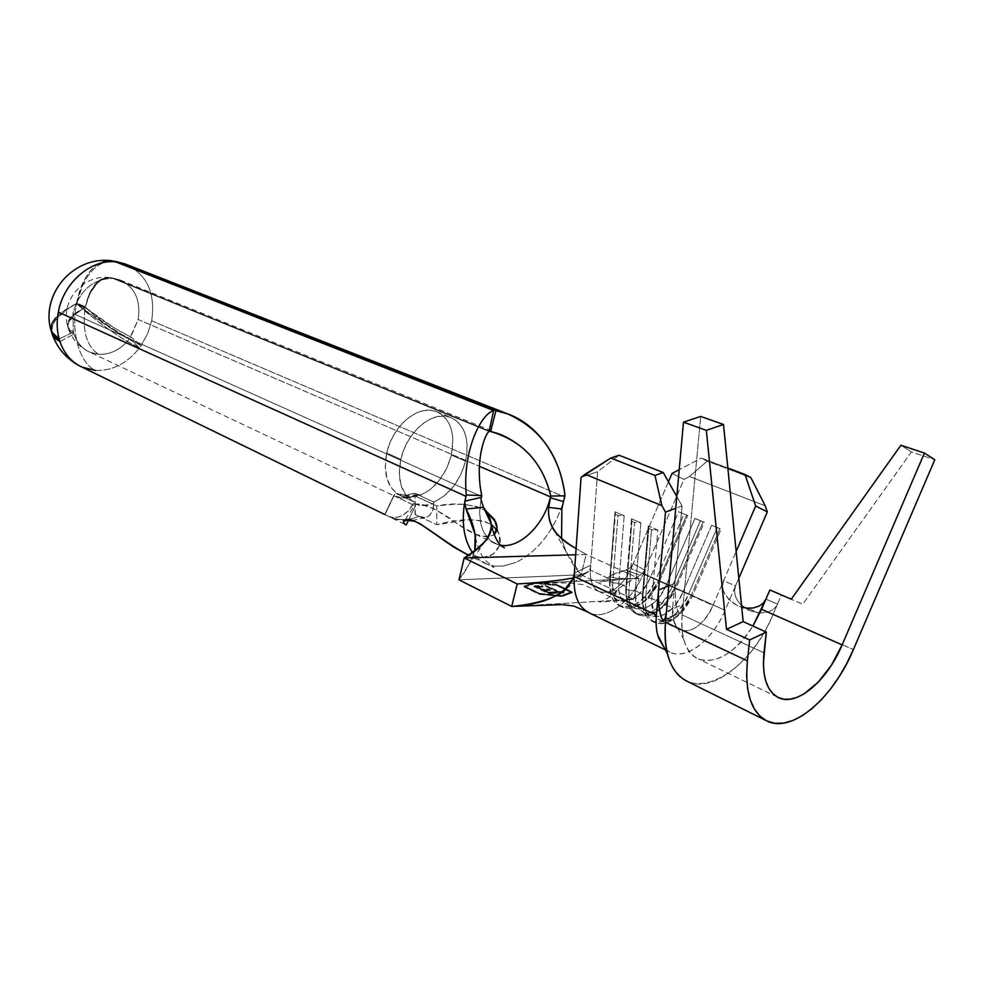<?xml version="1.0" encoding="UTF-8"?>
<svg xmlns="http://www.w3.org/2000/svg" width="984" height="984" viewBox="0 0 984 984"><rect width="100%" height="100%" fill="white"/><g stroke="black" fill="none" stroke-linecap="round" stroke-linejoin="round"><path stroke-width="0.74" stroke-dasharray="4.92 3.69" d="M396.035 493.476L399.984 495.333C405.9 497.781 412.308 497.732 419.209 495.186L418.766 495.124C412.025 497.646 405.765 497.707 399.971 495.321C405.765 497.707 412.025 497.633 418.766 495.124L414.817 493.291L404.608 495.223L396.035 493.476C401.816 495.85 408.077 495.788 414.817 493.291L414.842 495.961C407.634 498.654 400.931 498.716 394.744 496.157L403.957 498.039L415.113 495.85L415.039 514.546L436.834 524.718L415.309 514.435L415.113 495.85L436.736 505.924L436.834 524.718C459.602 518.236 477.806 518.187 491.447 524.595L483.415 520.942L469.614 519.601L436.834 524.718L436.736 505.924C455.063 502.234 471.324 503.771 485.506 510.561L476.92 506.612L464.128 504.312L453.083 504.337L436.736 505.924L414.842 495.961L414.817 493.291L419.467 495.05L419.738 494.239L409.873 496.12L400.82 494.091L400.18 495.432L392.358 489.183L387.179 479.356L385.211 466.883L386.712 453.046L400.82 459.356C406.589 431.767 432.923 409.922 450.475 417.339C464.743 424.375 469.774 438.975 465.543 461.164L451.385 455.063C455.543 433.058 450.463 418.532 436.183 411.509C418.618 404.092 392.382 425.691 386.712 453.046C382.924 473.919 387.401 488.052 400.18 495.432L414.166 502.012C401.398 494.62 396.958 480.401 400.82 459.356L386.712 453.046L389.344 444.387L393.157 436.109L398.016 428.532L403.698 421.976L409.971 416.699L416.601 412.899L423.304 410.709L429.823 410.217L435.9 411.41L441.312 414.239L445.863 418.557L449.381 424.202L451.742 430.955L452.886 438.532L451.385 455.063L465.543 461.164L466.945 452.702L467.092 444.51L465.986 436.871L463.636 430.082L460.143 424.411L455.604 420.07L450.205 417.241L444.116 416.06L437.597 416.576L430.881 418.803L424.227 422.653L417.929 427.991L412.21 434.621L407.339 442.259L403.489 450.623L400.82 459.356L399.283 473.304L401.201 485.862L406.355 495.739L414.166 502.012L400.18 495.432L400.82 494.091L399.184 494.964L395.236 493.119L393.723 495.69L415.322 505.887L414.596 505.013L415.654 504.3L420.217 504.189L434.35 508.9L464.657 528.273L476.625 534.767L487.018 537.129L493.931 534.792C484.14 539.207 470.069 534.115 451.73 519.503C433.28 507.35 421.103 502.344 415.174 504.472L404.584 520.573M80.208 366.257L95.423 370.476C112.545 370.919 127.231 363.391 139.47 347.893L141.167 345.532C125.411 338.57 95.719 319.333 76.9 303.896L79.015 292.974L82.422 283.773L86.727 275.729L91.783 269.173L97.428 264.339L103.443 261.437L109.445 260.588C93.332 262.224 82.385 276.356 76.617 303.01L76.026 303.81L84.747 307.648L85.337 306.836L76.617 303.01L76.026 303.539L84.747 307.648C71.869 314.13 66.236 320.587 67.847 326.996L73.394 332.149L73.948 334.007C76.949 342.69 82.225 348.742 89.778 352.174L98.597 354.338C110.602 354.757 120.934 349.517 129.593 338.619L138.166 319.505L479.356 466.281L138.166 319.505C140.958 300.218 134.882 287.033 119.95 279.948L114.279 278.521L489.146 430.918L114.279 278.521L119.95 279.948C134.882 287.033 140.958 300.218 138.166 319.505L130.786 336.958C116.838 330.23 101.782 320.476 85.62 307.721C101.057 321.485 115.718 331.78 129.593 338.619C120.934 349.517 110.602 354.757 98.597 354.338L89.778 352.174C82.225 348.742 76.949 342.69 73.948 334.007L68.474 328.988C66.445 322.174 71.869 315.077 84.759 307.672L85.128 307.98C82.115 330.845 86.604 346.294 98.597 354.338C86.604 346.294 82.115 330.845 85.128 307.98L85.362 306.836L84.747 307.365L76.026 303.81C58.745 312.346 50.381 321.067 50.959 329.972M501.004 545.296L495.69 543.82L490.155 540.376L484.399 533.279L482.32 528.752L480.795 523.673L479.577 512.172L480.992 499.589L479.577 512.172L480.795 523.673L482.32 528.752L484.399 533.279L490.155 540.376L497.793 544.582C515.579 550.523 540.314 529.847 548.9 502.787M72.877 313.453L73.394 332.149L72.877 313.453C79.36 290.6 92.668 278.902 112.779 278.361L109.765 277.525C97.92 277.451 89.778 287.217 85.337 306.836C90.762 286.861 99.593 277.18 111.856 277.796L114.279 278.521L110.011 277.574L105.632 278.078L101.278 280.034L97.145 283.343L90.048 293.429L85.362 306.836L89.47 293.367L96.075 283.22L100.036 279.899L104.242 277.931L108.547 277.402L112.779 278.361L489.023 431.447L112.779 278.361C92.668 278.902 79.36 290.6 72.877 313.453L481.557 496.428L72.877 313.453M487.031 564.238L478.47 559.109L472.295 552.258C476.281 557.928 481.188 561.913 487.031 564.238L494.841 566.169L487.031 564.238M503.279 566.071L494.841 566.169L503.279 566.071L516.133 562.331L503.279 566.071M562.282 505.333C552.418 532.774 537.03 551.778 516.133 562.331C537.03 551.778 552.418 532.774 562.282 505.333L563.082 503.033L562.282 505.333M151.659 320.759L564.681 497.031L151.659 320.759L147.661 333.662L141.167 345.532L147.661 333.662L151.659 320.759C155.706 292.986 146.887 274.044 125.189 263.97C146.887 274.044 155.706 292.986 151.659 320.759M465.518 553.844L482.037 557.731L493.205 554.213L499.38 545.763L499.491 535.444L496.772 529.773M384.732 514.534L406.22 524.989L384.732 514.534L393.723 495.69L384.732 514.534L389.369 516.772L384.965 514.644L393.723 495.69L415.322 505.887L408.606 519.995L415.322 505.887L415.174 504.472M418.975 516.416C408.36 520.536 398.495 520.647 389.369 516.772C398.495 520.647 408.36 520.524 418.975 516.416L415.039 514.546L418.975 516.416L425.801 517.436C431.152 515.493 433.809 510.819 433.759 503.427L432.665 510.61L429.454 515.579L424.645 517.609L418.975 516.416M51.66 332.26C50.959 322.826 59.089 313.355 76.039 303.847L76.887 303.921C94.784 320.587 123.713 340.919 139.47 347.893C127.231 363.391 112.545 370.919 95.423 370.476C79.532 363.268 70.848 332.137 76.408 304.154L85.608 307.746L76.408 304.154C70.848 332.137 79.532 363.268 95.423 370.476M664.397 648.013C679.268 664.926 711.223 644.2 725.085 610.301L735.552 585.911L734.495 590.867L735.269 595.91L737.459 600.535L740.681 604.545L749.488 610.572L737.311 605.504L728.787 599.588L723.301 590.88L722.527 585.775L723.597 580.745L713.006 605.406C703.474 629.133 680.03 639.784 674.114 622.282L672.625 608.063L651.863 598.481L657.853 529.995L648.296 525.948L642.49 594.152L635.197 590.781C634.532 602.233 637.46 609.551 643.991 612.737C655.898 615.357 666.488 607.312 675.774 588.629L683.031 591.901L711.666 525.247L721.124 529.109L692.367 596.107L713.006 605.406C703.585 624.483 692.97 632.774 681.149 630.252C674.692 627.103 671.851 619.711 672.625 608.063L674.926 583.155L668.788 585.726L674.926 583.155L682.047 505.874L676.795 496.576L682.047 505.874L672.625 608.063L651.863 598.481C651.15 610.019 654.04 617.374 660.547 620.535C672.416 623.118 683.019 614.963 692.367 596.107L713.006 605.406L736.167 551.458L723.597 580.745L735.552 585.911L738.836 578.26L725.085 610.301L643.474 573.549C631.863 601.544 606.132 620.818 589.441 612.958C606.132 620.818 631.863 601.544 643.474 573.549L644.926 570.203L633.241 563.66L630.289 567.694L625.898 570.08L640.19 575.394L644.926 570.203L643.474 573.549L725.085 610.301C712.957 639.538 687.053 660.166 670.694 652.466L666.451 649.907M561.495 596.218L571.31 592.528L565.456 589.723L571.31 592.528L571.495 591.778L561.692 595.455L539.712 593.413L525.062 586.255L535.333 582.7L556.87 584.767L565.972 589.133L556.87 584.767L556.673 585.517L535.148 583.463L524.878 587.018L539.527 594.188L561.495 596.218L561.692 595.455L539.712 593.413L539.527 594.188L561.495 596.218L571.495 591.778L561.692 595.455L561.495 596.218M565.37 589.687L556.673 585.517L556.87 584.767L535.333 582.7L535.148 583.463L535.333 582.7L525.062 586.255L524.878 587.018L525.062 586.255L539.712 593.413L539.527 594.188L524.878 587.018L535.148 583.463L556.673 585.517L565.37 589.687M533.931 586.587L541.446 586.23L542.934 586.956L536.624 587.264L542.233 589.982L548.543 589.674L550.044 590.4L543.746 590.72L548.26 592.922L554.57 592.589L556.083 593.327L548.58 593.721L533.931 586.587L534.127 585.824L548.777 592.946L548.58 593.721L533.931 586.587L541.446 586.23L542.934 586.956L536.624 587.264L542.233 589.982L548.543 589.674L550.044 590.4L543.746 590.72L548.26 592.922L554.57 592.589L556.083 593.327L548.58 593.721L548.777 592.946L556.268 592.565L556.083 593.327L556.268 592.565L554.755 591.827L554.57 592.589L554.755 591.827L548.457 592.147L548.26 592.922L548.457 592.147L543.931 589.957L543.746 590.72L543.931 589.957L550.228 589.637L550.044 590.4L550.228 589.637L548.728 588.912L548.543 589.674L548.728 588.912L542.43 589.219L542.233 589.982L542.43 589.219L536.809 586.501L536.624 587.264L536.809 586.501L543.119 586.193L542.934 586.956L543.119 586.193L541.63 585.48L541.446 586.23L541.63 585.48L534.127 585.824L533.931 586.587M558.297 592.405L545.173 586.058L559.478 592.343L563.844 592.922L556.932 593.278L555.419 592.553L558.297 592.405L558.481 591.642L555.603 591.79L555.419 592.553L558.297 592.405L545.173 586.058L559.478 592.343L563.844 592.922L556.932 593.278L555.419 592.553L555.603 591.79L557.116 592.516L556.932 593.278L557.116 592.516L564.041 592.159L563.844 592.922L564.041 592.159L562.528 591.433L562.331 592.196L562.528 591.433L559.662 591.581L559.478 592.343L559.662 591.581L545.357 585.308L545.173 586.058L545.357 585.308L558.481 591.642L558.297 592.405M625.984 586.525L618.825 583.217L624.2 515.751L615 511.864L609.773 579.047L590.388 570.093L597.608 471.705L619.059 455.248L597.608 471.705L581.077 477.351L597.608 471.705L590.757 565.16L574.398 573.02L590.757 565.16L590.388 570.093C589.871 581.323 592.909 588.543 599.502 591.753C611.495 594.484 622.048 586.735 631.15 568.518L650.461 577.227C641.285 595.652 630.719 603.524 618.751 600.83C612.183 597.632 609.194 590.375 609.773 579.047L590.388 570.093C589.871 580.978 592.725 588.125 598.985 591.519C611.076 594.779 621.79 587.116 631.15 568.518L633.241 563.66L630.289 567.694L625.898 570.08L640.19 575.394C623.462 584.262 614.975 590.511 614.742 594.127C616.648 597.337 622.946 599.072 633.622 599.317L639.01 578.444L586.206 554.472L576.107 548.531L586.206 554.472L581.077 574.791L565.48 550.646L561.581 538.359C565.271 552.172 571.778 564.312 581.077 574.791L458.962 579.834C466.33 570.536 471.607 560.72 474.78 550.4L469.466 563.697L458.962 579.834L581.077 574.791L633.622 599.317L581.077 574.791L586.206 554.472L575.677 554.767L586.206 554.472L639.01 578.444C622.245 578.949 612.515 578.309 609.822 576.513C610.351 575.111 615.713 572.971 625.898 570.08L610.707 575.468C609.613 578.162 619.047 579.158 639.01 578.444L517.252 583.942L639.01 578.444L633.622 599.317C617.866 599.477 612.565 596.181 617.718 589.416C622.442 585.628 629.932 580.941 640.19 575.394L644.926 570.203L683.966 479.38L672.023 473.452L683.966 479.38L689.501 476.49L707.213 461.152L701.297 458.077L679.206 469.675L701.297 458.077L727.852 468.04L701.297 458.077L707.213 461.152L750.829 477.548L707.213 461.152L689.501 476.49L765.245 505.837L689.501 476.49L683.966 479.38L644.926 570.203L633.241 563.66L631.15 568.518L650.461 577.227L678.603 511.742L687.742 515.468L659.464 581.286L666.599 584.496C657.361 603.094 646.783 611.064 634.852 608.419C628.309 605.246 625.357 597.94 625.984 586.525L618.825 583.217C618.21 594.594 621.175 601.876 627.731 605.062C639.674 607.731 650.252 599.797 659.464 581.286L666.599 584.496L694.987 518.433L704.286 522.233L675.774 588.629L683.031 591.901C673.732 610.67 663.13 618.751 651.236 616.156C644.729 612.983 641.802 605.64 642.49 594.152L635.197 590.781L640.867 522.812L631.494 518.839L625.984 586.525L631.494 518.839L631.913 521.348L634.594 522.479L629.01 590.449L626.377 589.231L631.913 521.348L626.377 589.231L625.984 586.525C622.601 617.694 654.594 615.135 666.599 584.496L674.68 588.038C664.261 609.034 652.343 618.05 638.923 615.074C631.593 611.507 628.296 603.29 629.01 590.449L634.594 522.479L640.867 522.812L635.197 590.781L629.01 590.449L626.377 589.231C625.676 602.06 628.985 610.264 636.304 613.844C649.735 616.82 661.654 607.829 672.072 586.858C658.579 621.31 622.577 624.385 626.377 589.231L625.984 586.525M590.757 565.16L589.969 569.232L588.444 571.556L583.66 574.508L573.377 577.94C580.486 576.243 585.505 574.115 588.444 571.556L573.205 578.284L588.444 571.556L590.572 566.784M76.641 303.023C83.64 276.061 95.473 262.015 112.151 260.858L105.411 261.67L99.2 264.548L93.308 269.345L87.92 275.864L83.246 283.859L76.641 303.023L85.473 306.86L90.639 312.223L102.139 321.399L119.864 333.428L129.593 338.619L139.47 347.893L125.583 340.439L108.99 329.578L91.979 316.823L76.887 303.921L85.608 307.746L76.9 303.896L84.403 309.8L118.892 333.404L141.167 345.532L130.786 336.958L115.177 328.484L85.62 307.721L76.9 303.896L76.641 303.023M496.76 529.798L498.298 532.406C506.096 546.858 490.192 564.853 468.446 555.001M55.657 317.918L60.91 312.986L76.026 303.81L84.747 307.648L74.243 314.105L68.339 321.005L67.441 324.314L67.994 327.352L69.999 329.997L73.394 332.149L59.138 338.963L73.394 332.149L73.948 334.007L70.54 331.805L68.511 329.05L67.896 325.852L68.732 322.309L74.464 314.818L84.759 307.672L76.039 303.847L67.945 308.755L56.1 319.382L52.816 324.72L51.66 332.248M59.95 341.62L73.948 334.007L59.95 341.62M50.947 329.972L50.848 327.611M129.593 338.619L139.47 347.893L141.167 345.532L130.786 336.958L129.593 338.619M433.759 502.086L433.759 503.427L433.759 502.086L444.153 496.022L453.464 486.526L460.819 474.534L465.543 461.164C459.983 481.287 449.393 494.94 433.759 502.086L419.75 495.579L433.759 502.086M419.209 495.186L419.738 494.239L419.75 495.579C435.358 488.544 445.9 475.038 451.385 455.063L446.711 468.322L439.393 480.217L430.119 489.601L419.75 495.579L419.738 494.239C412.899 496.785 406.589 496.736 400.82 494.091L399.184 494.964L395.236 493.119L384.965 514.644L388.889 516.551L395.285 517.756L402.222 515.69L408.631 510.647L414.166 502.012L413.514 503.365L423.206 505.518L433.759 503.427C426.441 506.219 419.688 506.194 413.514 503.365C407.007 515.001 398.803 519.392 388.889 516.551L393.551 518.408C392.69 518.236 400.414 520.807 408.249 520.745M511.717 606.452L633.622 599.317L599.6 602.122C606.427 599.65 612.466 595.418 617.718 589.416M534.533 583.168L556.784 585.296L572.257 592.712L562.122 596.525L539.404 594.422L523.918 586.833L534.533 583.168L534.718 582.405L556.969 584.545L566.169 588.949L556.969 584.545L556.784 585.296L556.969 584.545L534.718 582.405L534.533 583.168L523.918 586.833L539.404 594.422L539.601 593.647L524.103 586.07L523.918 586.833L524.103 586.07L534.718 582.405L524.103 586.07L539.601 593.647L539.404 594.422L562.122 596.525L562.319 595.763L539.601 593.647L562.319 595.763L562.122 596.525L572.257 592.712L572.442 591.95L562.319 595.763L572.442 591.95L572.257 592.712L556.784 585.296L534.533 583.168M483.476 507.301L466.047 509.023M587.104 611.753L588.284 612.417C578.051 606.55 573.34 594.57 574.152 576.476M538.482 604.889L609.982 600.707M668.444 481.766L633.241 563.66L668.444 481.766M665.651 649.219L658.554 637.939M682.047 505.874L675.75 508.248L682.047 505.874M645.627 598.137L642.946 596.894L648.788 528.506L651.519 529.663L645.627 598.137L651.519 529.663L657.853 529.995L651.863 598.481L645.627 598.137L642.946 596.894L642.49 594.152L648.296 525.948L648.788 528.506L642.946 596.894C642.183 609.822 645.442 618.063 652.736 621.63C666.131 624.569 678.062 615.443 688.542 594.287L691.211 595.48C680.719 616.685 668.776 625.812 655.393 622.897C648.099 619.33 644.852 611.076 645.627 598.137C642.872 623.659 662.724 632.22 679.231 613.967L691.211 595.48L692.367 596.107L681.691 612.589C663.142 627.361 653.204 622.651 651.863 598.481L645.627 598.137M683.031 591.901L688.542 594.287C674.938 629.034 638.997 632.318 642.946 596.894L642.49 594.152C638.96 625.553 670.904 622.811 683.031 591.901L711.666 525.247L717.176 527.633L688.542 594.287L683.031 591.901M719.87 528.728L691.211 595.48L688.542 594.287L717.176 527.633L721.124 529.109L692.367 596.107L691.211 595.48L719.87 528.728L711.666 525.247L719.87 528.728M648.788 528.506L648.296 525.948L657.853 529.995L651.519 529.663L648.788 528.506M674.68 588.038L675.774 588.629L665.713 604.348C646.955 619.649 636.771 615.123 635.197 590.781L629.01 590.449C626.316 616.181 646.869 624.483 663.4 605.677L674.68 588.038L666.599 584.496L694.987 518.433L700.448 520.794L672.072 586.858L700.448 520.794L703.105 521.877L674.68 588.038L703.105 521.877L704.286 522.233L675.774 588.629L674.68 588.038M631.913 521.348L631.494 518.839L640.867 522.812L634.594 522.479L631.913 521.348M694.987 518.433L704.286 522.233L694.987 518.433M612.7 582.885L610.117 581.692L615.357 514.324L617.989 515.432L612.7 582.885L617.989 515.432L624.2 515.751L618.825 583.217L612.7 582.885L610.117 581.692L609.773 579.047L615 511.864L610.117 581.692C609.465 594.434 612.811 602.602 620.166 606.193C633.635 609.219 645.541 600.351 655.873 579.564L658.444 580.732C648.099 601.532 636.193 610.424 622.737 607.399C615.381 603.819 612.036 595.64 612.7 582.885C610.055 608.85 631.347 616.882 647.878 597.472L658.444 580.732L659.464 581.286L650.043 596.218C635.307 613.524 616.427 606.292 618.825 583.217L612.7 582.885M650.461 577.227L655.873 579.564C642.515 613.721 606.464 616.587 610.117 581.692L609.773 579.047C606.513 609.982 638.554 607.608 650.461 577.227L678.603 511.742L684.015 514.078L655.873 579.564L650.461 577.227M686.635 515.149L658.444 580.732L655.873 579.564L684.015 514.078L687.742 515.468L659.464 581.286L658.444 580.732L686.635 515.149L678.603 511.742L686.635 515.149M615.357 514.324L615 511.864L624.2 515.751L617.989 515.432L615.357 514.324M566.194 588.961L572.442 591.95L566.194 588.961M566.021 589.145L571.495 591.778L566.021 589.145M548.777 592.946L556.268 592.565L554.755 591.827L548.457 592.147L543.931 589.957L550.228 589.637L548.728 588.912L542.43 589.219L536.809 586.501L543.119 586.193L541.63 585.48L534.127 585.824L548.777 592.946M555.603 591.79L557.116 592.516L564.041 592.159L559.662 591.581L545.357 585.308L558.481 591.642L555.603 591.79M658.394 599.6L658.345 595.209M658.357 594.336L658.604 590.006M737.656 605.652L732.797 602.934L725.528 595.554L723.301 590.88L722.527 585.775L723.597 580.745L735.552 585.911L734.495 590.867L735.269 595.91L737.459 600.535L740.681 604.545L749.131 610.412L759.07 613.057L767.827 612.208L772.87 609.76L776.216 606.415L772.87 609.76L767.827 612.208L759.07 613.057L747.348 608.173L759.07 613.057L749.488 610.572M687.558 681.494C713.375 693.757 753.916 660.51 773.153 614.213L777.508 604.102L765.933 599.121L777.508 604.102L773.153 614.213C747.729 677.816 684.507 708.578 668.911 658.886M666.463 611.642L683.142 604.397L682.158 614.938L683.142 604.397L666.463 611.642L665.122 618.567L663.917 620.289L662.773 620.129L660.904 616.673M674.926 583.155L675.737 602.897L677.349 609.514L679.317 612.884L664.815 619.231L679.317 612.884L677.349 609.514L675.737 602.897L674.926 583.155M682.146 610.178L682.859 606.784L682.146 610.178M682.158 614.938C681.162 626.107 682.146 635.639 685.085 643.524C695.38 672.958 731.37 662.22 752.871 626.021C734.814 653.216 716.733 664.237 698.615 659.071C686.082 652.909 680.596 638.198 682.158 614.938L763.978 652.822L682.158 614.938M777.508 604.102L781.382 595.062L769.869 589.969L802.723 604.225L911.418 451.927L900.901 445.223L911.418 451.927L934.8 459.749L911.418 451.927L802.723 604.225L781.382 595.062L777.508 604.102M773.153 614.213L853.386 649.6L773.153 614.213M683.142 604.397L700.694 416.429L683.142 604.397M436.183 411.509L450.475 417.339M495.69 543.82L475.506 534.287M68.474 328.988C72.312 339.541 79.409 347.266 89.778 352.174L394.744 496.157M111.856 277.796L119.95 279.948L501.004 434.608M485.899 563.77L468.224 555.161M627.731 605.062L634.852 608.419M618.751 600.83L599.502 591.753M643.991 612.737L651.236 616.156M660.547 620.535L681.149 630.252M109.765 277.525C82.312 274.253 59.839 301.842 67.847 326.996M496.957 527.695L498.298 532.344M85.018 307.955L76.297 304.13M85.473 306.86L76.752 303.047M411.939 520.585L425.801 517.436M491.36 524.091L491.594 525.923M503.636 547.288L496.489 544.14M565.48 550.646L554.373 530.819M485.296 541.089L469.466 563.697M475.579 537.202C475.604 539.884 480.549 556.452 486.047 560.991L494.214 567.534L487.203 564.299M609.822 576.513L614.742 594.127M598.985 591.519L583.168 584.705L569.059 582.922L535.111 583.143M610.707 575.468C604.963 580.375 601.286 582.516 599.662 581.901L623.327 579.158M566.378 588.752L583.66 574.508M665.356 649.87L670.694 652.466M652.736 621.63L655.393 622.897M679.231 613.967L681.691 612.589M636.304 613.844L638.923 615.074M663.4 605.677L665.713 604.348M620.166 606.193L622.737 607.399M647.878 597.472L650.043 596.218M673.511 620.461L683.892 639.883M765.466 720.239L767.655 721.334M777.471 697.115L698.615 659.071M664.397 619.871L679.809 613.118"/><path stroke-width="1.48" d="M548.9 502.787L549.908 499.97L548.728 507.363L561.864 509.011L563.451 501.594L561.864 509.011L561.581 538.359L561.864 509.011L548.728 507.363C547.842 515.936 549.736 523.759 554.373 530.819C559.712 537.387 566.956 543.291 576.107 548.531C556.28 538.051 547.153 524.337 548.728 507.363L550.376 497.806L563.451 501.594L564.988 495.813C559.982 456.047 540.88 428.753 507.67 413.944L495.936 410.66L490.61 431.521C522.504 440.82 542.565 462.345 550.806 496.071L564.988 495.813L563.451 501.594L550.376 497.806L550.806 496.071L564.988 495.813C560.646 454.965 534.226 417.536 495.936 410.66L117.834 262.138L125.189 263.97L112.151 260.858L117.834 262.138L495.936 410.66L490.61 431.521L489.146 430.918L501.004 434.608C527.264 446.404 543.857 466.896 550.806 496.071L550.597 496.932L479.356 466.281L550.597 496.932L548.9 502.787C540.794 528.113 518.531 548.248 501.004 545.296M483.476 507.301L491.36 524.091C491.151 536.698 482.086 547.99 464.19 557.965C473.734 551.852 481.361 545.517 487.055 538.974C493.833 529.859 492.64 519.306 483.476 507.301L480.992 499.589L483.476 507.301L466.047 509.023L464.719 502.676L464.263 505.124C461.656 524.632 464.325 540.339 472.295 552.258C464.325 540.339 461.656 524.632 464.263 505.124L464.94 501.151L481.336 497.338L480.992 499.589L481.557 496.428L481.336 497.338L464.94 501.151L466.293 495.013C462.16 451.226 480.856 414.006 493.673 410.537L115.694 261.879C91.118 258.89 63.394 282.728 58.314 312.113L465.973 496.317L58.314 312.113C56.568 321.497 56.838 330.452 59.138 338.963L59.95 341.62C64.218 353.76 71.598 362.272 82.078 367.155C71.598 362.272 64.218 353.76 59.95 341.62L52.349 334.585L51.66 332.26M495.776 522.073C497.806 527.436 497.191 531.668 493.931 534.792L496.957 527.904L494.546 519.577L485.506 510.561L495.776 522.073L496.957 527.695M496.772 529.773L491.447 524.583L496.76 529.798M468.446 555.001C441.619 541.667 412.53 513.242 404.584 520.573C402.616 521.815 403.157 523.291 406.22 524.989L408.606 519.995L406.22 524.989L403.846 523.242L403.588 521.508L406.822 519.995L414.904 521.434L420.168 523.759L453.169 546.772L468.224 555.161M738.836 578.26L767.311 511.889L755.663 506.022L736.167 551.458L755.663 506.022L744.986 474.472L727.852 468.04L750.829 477.548L765.245 505.837L767.311 511.889L738.836 578.26M511.717 606.452L517.252 583.942C540.413 582.626 559.121 580.621 573.377 577.94C559.121 580.621 540.413 582.626 517.252 583.942L464.19 557.965L458.962 579.834L511.717 606.452C533.734 604.336 550.819 599.502 562.983 591.95L573.205 578.284L574.398 573.02L574.152 576.476L581.077 477.351L585.123 474.226L661.875 505.616L665.504 512.111L675.75 508.248L665.504 512.111L656.377 615.086L574.152 576.476L656.377 615.086C655.627 623.868 656.353 631.482 658.554 637.939C656.353 631.482 655.627 623.868 656.377 615.086L665.504 512.111L661.875 505.616L585.123 474.226L610.793 458.04L619.059 455.248L663.228 472.517L676.795 496.576L663.228 472.517L619.059 455.248L610.793 458.04L654.963 475.444L663.228 472.517L654.963 475.444L610.793 458.04L581.077 477.351L574.398 573.02L573.205 578.284C564.853 594.988 544.361 604.385 511.717 606.452L458.962 579.834L464.19 557.965L575.677 554.767L464.19 557.965L517.252 583.942L511.717 606.452L562.098 604.619L573.697 606.021L587.104 611.753M50.959 329.972L51.426 331.719L59.138 338.963C56.838 330.452 56.568 321.497 58.314 312.113C63.394 282.728 91.118 258.89 115.694 261.879L109.445 260.588L115.694 261.879L493.673 410.537C480.856 414.006 462.16 451.226 466.293 495.013L481.779 495.53L481.557 496.428L481.779 495.53C474.878 463.452 483.821 435.74 489.023 431.447L493.673 410.537L489.023 431.447C483.821 435.74 474.878 463.452 481.779 495.53L466.293 495.013L464.719 502.676L466.047 509.023C474.19 524.46 477.105 538.248 474.78 550.4L475.186 534.558L466.047 509.023M95.423 370.476L82.078 367.155L384.744 514.509M50.947 329.972L54.329 335.827L59.138 338.963L59.95 341.62L55.129 338.434L51.66 332.248M50.848 327.611L52.25 322.863L55.657 317.918M574.152 576.476C573.352 595.345 578.457 607.509 589.441 612.958L588.284 612.417M672.023 473.452L668.444 481.766L672.023 473.452L679.206 469.675L672.023 473.452M666.451 649.907L665.651 649.219M661.875 505.616L654.963 475.444L661.875 505.616M658.604 590.006L668.788 585.726L658.604 590.006L658.357 594.336M765.245 505.837L767.311 511.889L755.663 506.022L744.986 474.472L750.829 477.548L765.245 505.837M668.911 658.886C665.43 648.628 664.298 636.427 665.504 622.269L666.463 611.642L665.122 618.567L663.917 620.289L661.814 618.85L659.366 609.969L658.394 599.6M658.554 637.939L664.397 648.013M747.348 608.173L741.715 607.14L747.348 608.173L753.252 607.964L747.348 608.173M666.463 611.642L683.474 422.148L700.694 416.429L723.511 424.485L700.694 416.429L683.474 422.148L706.315 430.352L723.511 424.485L743.154 621.63L766.302 632.097L749.66 639.957L747.385 660.854L749.66 639.957L726.487 629.305L706.315 430.352L683.474 422.148L665.504 622.269L747.385 660.854L746.622 675.258L747.582 688.32L750.202 699.698L754.408 709.07L760.029 716.217L766.893 720.989L774.789 723.301L783.498 723.142L792.76 720.559L802.329 715.663L811.984 708.628L821.468 699.649L830.558 688.972L839.032 676.869L846.695 663.634L853.386 649.6L934.8 459.749L924.419 453.058L842.144 644.877L761.554 609.317L752.871 626.021L765.933 599.121L763.252 603.106L759.402 605.972L753.252 607.964L759.402 605.972L763.252 603.106L765.933 599.121L761.554 609.317L842.144 644.877C827.323 680.497 797.458 706.377 779.094 697.89C766.905 691.912 761.862 676.881 763.978 652.822L766.302 632.097L763.363 663.388L764.014 673.007L765.872 681.408L768.898 688.382L772.969 693.745L777.963 697.373L783.744 699.194L790.14 699.194L796.979 697.398L804.076 693.868L818.307 682.096L831.418 665.196L842.144 644.877L924.419 453.058L900.901 445.223L791.284 599.182L769.869 589.969L765.933 599.121L769.869 589.969L791.284 599.182L900.901 445.223L924.419 453.058L934.8 459.749L853.386 649.6C833.35 697.791 792.76 733.191 767.655 721.334C751.456 713.24 744.691 693.08 747.385 660.854L665.504 622.269C663.548 653.425 670.891 673.167 687.558 681.494L765.466 720.239M766.302 632.097L749.66 639.957L726.487 629.305L743.154 621.63L766.302 632.097M743.154 621.63L726.487 629.305L706.315 430.352L723.511 424.485L743.154 621.63M662.773 620.129L664.815 619.231L662.773 620.129M660.904 616.673L658.8 605.566L658.345 595.209M51.426 331.719C39.557 295.421 72.828 255.508 111.696 260.785M52.349 334.585C57.515 348.631 66.814 359.197 80.208 366.257M114.71 261.203L125.189 263.97L507.683 413.92M408.249 520.745L411.939 520.585M491.594 525.923C494.927 538.629 499.232 545.899 504.497 547.731L503.636 547.288M487.055 538.974L485.296 541.089M475.186 534.558L475.579 537.202M562.983 591.95L566.378 588.752M589.441 612.971L665.356 649.87M657.62 634.815L667.435 653.905M779.094 697.89L777.471 697.115M663.253 620.375L664.397 619.871"/></g></svg>
